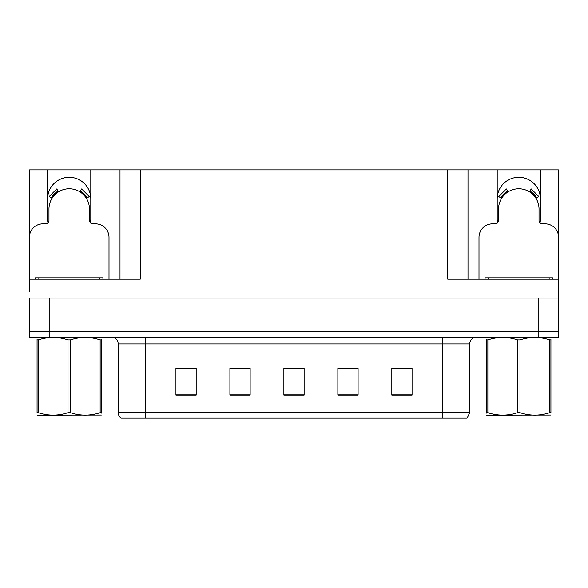 <?xml version="1.0" encoding="UTF-8"?>
<svg xmlns="http://www.w3.org/2000/svg" width="588" height="588" viewBox="0 0 588 588"><rect width="100%" height="100%" fill="white"/><g stroke="black" fill="none" stroke-linecap="round" stroke-linejoin="round"><path stroke-width="0.88" d="M540.056 222.881A21.587 21.587 0 0 0 540.387 219.111L540.387 169.866L558.394 169.866L558.394 235.002M90.464 222.881A21.587 21.587 0 0 0 90.795 219.111L90.795 169.866L120.003 169.866L120.003 279.16M47.613 198.876A21.587 21.587 0 0 1 69.208 177.282A21.587 21.587 0 0 1 90.795 198.876M120.003 169.866L447.755 169.866L447.755 279.16L558.394 279.16L558.394 298.05L29.606 298.05L29.606 331.779L49.84 331.779L29.606 331.779L29.606 337.181L49.84 337.181L49.84 331.779L538.16 331.779L49.84 331.779L49.84 298.05M29.606 291.303L29.606 279.16L140.245 279.16L140.245 169.866M47.944 222.881A21.587 21.587 0 0 1 47.613 219.111L47.613 169.866L29.606 169.866L29.606 235.002M49.84 337.181L558.394 337.181L558.394 331.779L538.16 331.779L558.394 331.779L558.394 291.303M447.755 169.866L467.997 169.866L467.997 279.16L467.997 169.866L497.205 169.866L497.205 219.111A21.587 21.587 0 0 0 497.536 222.881M540.387 169.866L497.205 169.866M47.613 169.866L90.795 169.866M540.387 198.876A21.587 21.587 0 0 0 518.792 177.282A21.587 21.587 0 0 0 497.205 198.876M469.746 412.739L467.048 418.134L442.764 418.134L442.764 412.739L469.746 412.739L469.746 343.921A6.747 6.747 0 0 1 476.493 337.181M442.764 418.134L120.952 418.134A6.747 6.747 0 0 1 118.254 412.739L118.254 343.921C117.85 339.827 115.601 337.578 111.507 337.181M412.063 395.129L412.063 368.147L391.829 368.147L391.829 395.129L412.063 395.129M358.092 395.129L358.092 368.147L337.85 368.147L337.85 395.129L358.092 395.129M196.171 395.129L196.171 368.147L175.937 368.147L175.937 395.129L196.171 395.129M250.15 395.129L250.15 368.147L229.908 368.147L229.908 395.129L250.15 395.129M304.121 395.129L304.121 368.147L283.879 368.147L283.879 395.129L304.121 395.129M118.254 412.739L145.236 412.739L145.236 418.134L136.254 418.134M391.829 368.279L411.255 368.279M401.134 368.279L392.571 368.279M232.944 368.279L243.064 368.279M195.569 368.279L186.999 368.279M176.878 368.279L196.171 368.279M345.068 368.279L355.189 368.279M289.009 368.279L299.13 368.279M109.008 279.16L109.008 237.331A13.495 13.495 0 0 0 95.513 223.837L92.816 223.837A3.374 3.374 0 0 1 89.442 220.463L89.442 208.99A20.242 20.242 0 0 0 69.208 188.755A20.242 20.242 0 0 0 48.966 208.99L48.966 220.463A3.374 3.374 0 0 1 45.592 223.837L42.895 223.837A13.495 13.495 0 0 0 29.4 237.331L29.4 284.555A13.495 13.495 0 0 1 29.606 284.555M79.865 191.791L81.644 188.924L89.273 196.554L86.407 198.332M52.001 198.332L49.135 196.554L56.764 188.924L58.543 191.791M558.394 284.555A13.495 13.495 0 0 1 558.6 284.555L558.6 237.331A13.495 13.495 0 0 0 545.105 223.837L542.408 223.837A3.374 3.374 0 0 1 539.034 220.463L539.034 208.99A20.242 20.242 0 0 0 518.792 188.755A20.242 20.242 0 0 0 498.558 208.99L498.558 220.463A3.374 3.374 0 0 1 495.184 223.837L492.487 223.837A13.495 13.495 0 0 0 478.992 237.331L478.992 279.16M529.457 191.791L531.236 188.924L538.865 196.554L535.999 198.332M501.593 198.332L498.727 196.554L506.356 188.924L508.135 191.791M35.471 279.16L35.471 277.808L102.937 277.808L102.937 279.16M485.063 279.16L485.063 277.808L552.529 277.808L552.529 279.16M101.334 415.084L37.073 415.194M101.334 413.151L101.334 412.71C101.334 415.981 101.334 415.981 101.334 412.71L100.144 412.71L100.144 339.908C90.265 336.637 80.35 336.637 70.398 339.908L68.01 339.908C58.138 336.637 48.223 336.637 38.271 339.908L37.073 339.908C37.073 336.637 37.073 336.637 37.073 339.908L37.073 339.46M70.398 339.908L70.398 412.71C80.269 415.981 90.184 415.981 100.144 412.71M70.398 412.71L68.01 412.71L68.01 339.908M101.334 339.467L101.334 339.908C101.334 336.637 101.334 336.637 101.334 339.908L100.144 339.908M101.334 337.49L100.916 337.181M101.334 339.908L101.334 412.71M38.271 339.908L38.271 412.71L37.073 412.71L37.073 339.908M38.271 412.71C48.142 415.981 58.058 415.981 68.01 412.71M37.073 412.71C37.073 415.981 37.073 415.981 37.073 412.71L37.073 413.151M550.927 415.084L486.666 415.194M550.927 413.151L550.927 412.71C550.927 415.981 550.927 415.981 550.927 412.71L549.729 412.71L549.729 339.908C539.857 336.637 529.942 336.637 519.99 339.908L517.602 339.908C507.731 336.637 497.815 336.637 487.856 339.908L486.666 339.908C486.666 336.637 486.666 336.637 486.666 339.908L486.666 339.46M519.99 339.908L519.99 412.71C529.861 415.981 539.777 415.981 549.729 412.71M519.99 412.71L517.602 412.71L517.602 339.908M550.927 339.467L550.927 339.908C550.927 336.637 550.927 336.637 550.927 339.908L549.729 339.908M550.927 337.49L550.508 337.181M550.927 339.908L550.927 412.71M487.856 339.908L487.856 412.71L486.666 412.71L486.666 339.908M487.856 412.71C497.735 415.981 507.65 415.981 517.602 412.71M486.666 412.71C486.666 415.981 486.666 415.981 486.666 412.71L486.666 413.151M538.16 298.05L538.16 337.181M442.764 337.181L442.764 343.921L118.254 343.921M469.746 343.921L442.764 343.921L442.764 412.739L145.236 412.739L145.236 337.181M304.121 394.195L283.879 394.195M250.15 394.195L229.908 394.195M196.171 394.195L175.937 394.195M358.092 394.195L337.85 394.195M412.063 394.195L391.829 394.195M87.178 197.855A21.146 21.146 0 0 0 80.343 191.019M58.065 191.019A21.146 21.146 0 0 0 51.23 197.855M86.598 198.215A20.462 20.462 0 0 0 79.983 191.6M58.425 191.6A20.462 20.462 0 0 0 51.81 198.215M536.77 197.855A21.146 21.146 0 0 0 529.935 191.019M507.657 191.019A21.146 21.146 0 0 0 500.822 197.855M536.19 198.215A20.462 20.462 0 0 0 529.575 191.6M508.017 191.6A20.462 20.462 0 0 0 501.402 198.215M99.563 277.808L99.563 279.16M38.845 277.808L38.845 279.16M549.155 277.808L549.155 279.16M488.437 277.808L488.437 279.16M37.492 337.181L37.073 337.424M487.085 337.181L486.666 337.424"/></g></svg>
